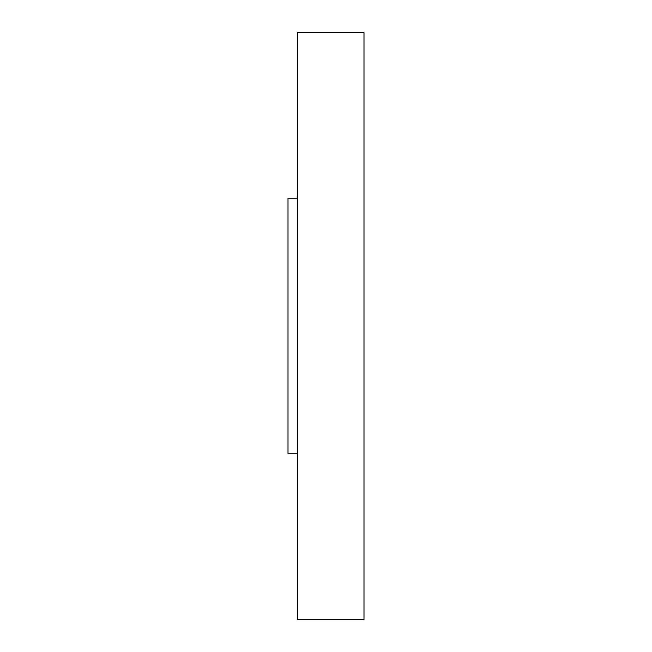 <?xml version="1.0" encoding="UTF-8"?>
<svg xmlns="http://www.w3.org/2000/svg" width="652" height="652" viewBox="0 0 652 652"><rect width="100%" height="100%" fill="white"/><g stroke="black" fill="none" stroke-linecap="round" stroke-linejoin="round"><path stroke-width="0.98" d="M297.451 619.4L297.451 32.6L363.995 32.6L363.995 619.4L297.451 619.4M297.451 453.792L288.005 453.792L288.005 198.208L297.451 198.208"/></g></svg>
